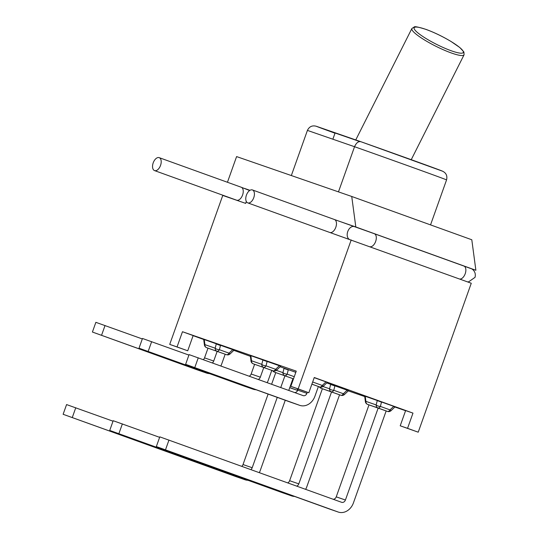 <?xml version="1.0" encoding="UTF-8"?>
<svg xmlns="http://www.w3.org/2000/svg" width="539" height="539" viewBox="0 0 539 539"><rect width="100%" height="100%" fill="white"/><g stroke="black" fill="none" stroke-linecap="round" stroke-linejoin="round"><path stroke-width="0.81" d="M365.24 396.266L393.746 406.325L390 409.889L380.393 406.426A3.436 1.529 -165.8 0 1 376.161 404.924A3.436 2.836 109.1 0 0 377.913 407.962L387.514 411.425A3.436 2.836 -70.9 0 0 387.548 411.432A3.436 3.436 0 0 0 391.038 410.678L390 409.889A3.436 1.94 109.8 0 1 387.514 411.425L367.638 404.405A3.436 2.836 -70.9 0 1 365.887 401.366L365.381 401.595A3.436 3.436 0 0 0 367.625 404.398A3.436 1.94 109.8 0 1 367.591 404.385M393.746 406.325L395.094 406.824L393.719 406.352M381.491 402.114L377.26 400.598M381.538 401.926L380.393 406.426A3.436 1.94 109.8 0 1 377.913 407.962L367.638 404.405A3.436 1.94 109.8 0 1 367.625 404.398L368.986 404.89L336.242 496.843A3.436 2.836 -70.9 0 1 333.169 499.255M387.548 411.432L386.16 410.954L353.422 502.907A13.751 11.346 -70.9 0 1 338.249 512.05A13.751 11.346 -70.9 0 1 338.135 512.01L156.337 446.575L159.8 436.859L341.598 502.294A3.436 2.836 109.1 0 0 341.625 502.308A3.436 2.836 109.1 0 0 345.418 500.024L378.162 408.057M165.513 449.755L168.976 440.04M156.337 446.575L328.958 508.829A13.751 11.346 109.1 0 0 329.073 508.87A13.751 11.346 109.1 0 0 329.188 508.91M204.254 339.536L234.108 350.094L232.733 349.622L229.014 353.16L219.407 349.696A3.436 1.529 -165.8 0 1 215.176 348.194L204.901 344.637L204.396 344.866A3.436 3.436 0 0 0 206.639 347.668A3.436 1.94 109.8 0 0 206.653 347.675L226.528 354.696A3.436 2.836 109.1 0 0 226.562 354.702A3.436 3.436 0 0 0 230.052 353.948L229.014 353.16A3.436 1.94 109.8 0 1 226.528 354.696L208 348.154L204.544 357.862A3.436 2.836 -70.9 0 1 203.318 359.614M220.505 345.384L216.274 343.869M212.373 362.882A3.436 2.836 109.1 0 0 213.72 361.042L217.177 351.327M209.469 373.594A13.751 11.346 -70.9 0 1 206.552 373.076A13.751 11.346 -70.9 0 1 206.437 373.035L92.412 332.037L95.868 322.329L142.309 338.943M101.581 335.218L105.044 325.502M92.412 332.037L197.261 369.855A13.751 11.346 109.1 0 0 197.375 369.895A13.751 11.346 109.1 0 0 197.49 369.936M226.562 354.702L225.174 354.224L221.724 363.933A13.751 11.346 -70.9 0 1 220.855 365.941M294.26 376.694L287.179 374.14A3.436 1.529 -165.8 0 1 282.948 372.638L276.352 370.354M288.271 369.821L284.04 368.312M280.152 366.769L295.817 372.334M288.756 390.431L292.947 378.654L275.773 372.59L271.616 384.246M268.119 394.076L243.022 464.551A3.436 2.836 -70.9 0 1 241.795 466.302M250.857 469.57A3.436 2.836 109.1 0 0 252.198 467.731L277.255 397.371M247.947 480.283A13.751 11.346 -70.9 0 1 245.029 479.764A13.751 11.346 -70.9 0 1 244.915 479.723L63.124 414.289L66.58 404.573L113.022 421.188M72.3 417.462L75.756 407.754M63.124 414.289L235.745 476.543A13.751 11.346 109.1 0 0 235.853 476.584A13.751 11.346 109.1 0 0 235.967 476.624M285.259 400.261L260.202 470.621A13.751 11.346 -70.9 0 1 259.333 472.629M280.752 387.541L284.942 375.771M250.864 355.679L279.37 365.738L275.624 369.309L266.017 365.84A3.436 1.529 -165.8 0 1 261.786 364.344L251.511 360.78L251.006 361.015A3.436 3.436 0 0 0 253.249 363.812A3.436 1.94 109.8 0 1 253.249 363.812L273.138 370.839A3.436 2.836 109.1 0 0 273.165 370.852A3.436 3.436 0 0 0 276.662 370.091L275.624 369.309A3.436 1.94 109.8 0 1 273.138 370.839L254.61 364.297L251.154 374.012A3.436 2.836 -70.9 0 1 249.247 376.182M258.248 379.429A3.436 2.836 109.1 0 0 260.324 377.185L263.787 367.477M256.072 389.737A13.751 11.346 -70.9 0 1 253.162 389.219A13.751 11.346 -70.9 0 1 253.047 389.178L139.015 348.187L142.478 338.472L188.919 355.086M148.191 351.361L151.654 341.645M139.015 348.187L243.871 385.998A13.751 11.346 109.1 0 0 243.985 386.039A13.751 11.346 109.1 0 0 244.093 386.079M273.165 370.852L271.784 370.374L268.328 380.076A13.751 11.346 -70.9 0 1 267.162 382.643M279.37 365.738L280.711 366.237L279.343 365.765M267.108 361.528L262.884 360.018M326.762 382.912L347.136 390.182L343.39 393.746A3.436 1.94 109.8 0 1 340.911 395.282A3.436 2.836 -70.9 0 0 340.938 395.289A3.436 3.436 0 0 0 344.428 394.535L343.39 393.746L333.789 390.283A3.436 1.529 -165.8 0 1 329.558 388.781A3.436 2.836 109.1 0 0 331.303 391.819L340.911 395.282L322.376 388.734L289.632 480.7A3.436 2.836 -70.9 0 1 287.725 482.87M347.136 390.182L348.484 390.674L347.109 390.209M334.881 385.971L330.65 384.455M296.733 486.117A3.436 2.836 109.1 0 0 298.808 483.874L331.552 391.914M294.557 496.426A13.751 11.346 -70.9 0 1 291.639 495.907A13.751 11.346 -70.9 0 1 291.525 495.867L109.734 430.432L113.19 420.716L159.632 437.338M118.903 433.612L122.366 423.897M109.734 430.432L282.355 492.686A13.751 11.346 109.1 0 0 282.463 492.727A13.751 11.346 109.1 0 0 282.577 492.767M340.938 395.289L339.557 394.811L306.812 486.764A13.751 11.346 -70.9 0 1 305.64 489.331M298.175 388.996L297.764 390.155A3.436 2.836 -70.9 0 1 294.692 392.567M311.892 384.159L318.401 386.503L314.938 396.219A13.751 11.346 -70.9 0 1 299.765 405.362A13.751 11.346 -70.9 0 1 299.657 405.321L185.625 364.33L189.088 354.615L303.113 395.606A3.436 2.836 109.1 0 0 303.14 395.619A3.436 2.836 109.1 0 0 306.934 393.335L307.331 392.217M194.801 367.504L198.264 357.795M185.625 364.33L290.481 402.141A13.751 11.346 109.1 0 0 290.595 402.182A13.751 11.346 109.1 0 0 290.703 402.222M314.21 377.644L325.98 381.888L322.234 385.452L323.272 386.234A3.436 3.436 0 0 1 319.775 386.995L319.748 386.982A3.436 2.836 109.1 0 0 319.775 386.995M325.98 381.888L327.321 382.38L325.954 381.908M400.214 425.797L405.631 410.577L412.975 413.117L407.551 428.337L400.214 425.797L418.224 432.19L471.268 283.238L329.807 232.471A6.872 3.881 109.8 0 0 329.834 232.477A6.872 3.881 109.8 0 0 335.804 227.296A6.872 3.881 109.8 0 0 334.47 219.535L374.315 233.71A6.872 3.881 109.8 0 0 374.288 233.697L354.366 226.609A6.872 4.575 109.3 0 0 354.332 226.602A6.872 4.575 109.3 0 0 347.978 230.975A6.872 4.575 109.3 0 0 349.023 239.181M463.843 265.996L374.342 233.717L463.843 265.996A6.872 3.881 109.8 0 1 463.863 266.003A6.872 3.881 109.8 0 1 465.204 273.745A6.872 3.881 109.8 0 1 459.659 279.047M247.785 202.886A6.872 3.881 109.8 0 1 247.758 202.88A6.872 3.881 109.8 0 1 246.438 195.098A6.872 3.881 109.8 0 1 252.427 189.944A6.872 3.881 109.8 0 1 253.754 197.705A6.872 3.881 109.8 0 1 247.785 202.886M154.565 170.6A6.872 3.881 -70.2 0 0 160.534 165.419A6.872 3.881 -70.2 0 0 159.207 157.657A6.872 3.881 -70.2 0 0 153.224 162.805A6.872 3.881 -70.2 0 0 154.545 170.593A6.872 3.881 -70.2 0 0 154.565 170.6L236.587 200.178A6.872 3.881 -70.2 0 0 236.614 200.191A6.872 3.881 -70.2 0 0 242.584 195.01A6.872 3.881 -70.2 0 0 241.256 187.249L249.658 190.523M338.586 221.017L355.814 226.98L351.738 196.472L471.8 239.767L475.876 270.282L470.224 268.328M405.584 410.711L394.339 406.817M364.741 396.563L347.729 390.674M297.629 388.801L297.117 390.236L289.766 387.588M289.733 387.682L297.117 390.236M244.632 188.468L249.975 190.321M246.343 201.552L245.69 203.385L222.755 195.441L169.718 344.394L177.055 346.934L182.472 331.721L296.248 371.128L290.824 386.342L301.496 390.196L308.84 392.736L314.257 377.516L412.975 413.117M442.815 171.287L360.921 141.73C358.401 141.157 356.272 142.822 354.547 146.716A73.904 0.438 19.6 0 1 446.561 179.905C447.532 175.734 446.103 172.79 442.283 171.072A67.025 0.398 -160.4 0 0 360.941 141.737L316.312 126.274C312.263 125.176 309.298 126.55 307.419 130.398L354.547 146.716L338.465 191.871M430.54 224.891L446.561 179.905M359.83 141.568L335.076 132.998L332.866 139.21M291.336 175.552L307.419 130.398M355.814 226.98L475.876 270.282M227.445 182.27L236.594 156.586L351.738 196.472M351.206 239.936L298.168 388.889L290.824 386.342M333.958 233.96L328.291 231.925M182.472 331.721L193.144 335.568L187.727 350.788L177.055 346.934M169.718 344.394L187.727 350.788M284.956 368.777L288.244 369.916M250.406 356.326L233.286 350.148M220.464 345.526L217.19 344.34M204.274 339.685L193.11 335.662M308.84 392.736L298.168 388.889M418.224 432.19L407.551 428.337M377.307 400.423L376.161 404.924L365.887 401.366L365.24 396.239M336.242 496.843L345.418 500.024M328.958 508.829L338.135 512.01M204.254 339.509L204.901 344.637A3.436 2.836 109.1 0 0 206.653 347.675L206.639 347.668M216.321 343.693L215.176 348.194A3.436 2.836 109.1 0 0 216.927 351.233A3.436 1.94 109.8 0 0 219.407 349.696L220.552 345.196M204.544 357.862L213.72 361.042M197.261 369.855L206.437 373.035M288.318 369.633L287.179 374.14A3.436 1.94 109.8 0 1 284.693 375.67A3.436 2.836 -70.9 0 1 282.948 372.638L284.087 368.13M272.64 370.664A3.436 3.436 0 0 0 274.405 372.105L274.418 372.112A3.436 1.94 109.8 0 1 274.405 372.105A3.436 2.836 -70.9 0 1 272.997 370.792M293.492 378.856L274.418 372.112M243.022 464.551L252.198 467.731M235.745 476.543L244.915 479.723M250.857 355.652L251.511 360.78A3.436 2.836 109.1 0 0 253.263 363.818L253.249 363.812M251.154 374.012L260.324 377.185M243.871 385.998L253.047 389.178M267.162 361.339L266.017 365.84A3.436 1.94 109.8 0 1 263.537 367.376A3.436 2.836 109.1 0 1 261.786 364.344L262.931 359.836M321.015 388.255L322.376 388.74L321.028 388.255A3.436 1.94 109.8 0 1 321.015 388.255A3.436 3.436 0 0 1 319.25 386.813M334.928 385.776L333.789 390.283A3.436 1.94 109.8 0 1 331.303 391.819L321.028 388.255A3.436 2.836 -70.9 0 1 319.607 386.935M330.697 384.273L329.558 388.781L322.962 386.497M289.632 480.7L298.808 483.874M282.355 492.686L291.525 495.867M297.764 390.155L306.934 393.335M290.481 402.141L299.657 405.321M312.66 381.996L322.234 385.452A3.436 1.94 109.8 0 1 319.748 386.982L311.892 384.152M411.877 28.513A29.214 5.046 26.7 0 0 435.701 46.165A29.214 5.046 26.7 0 0 464.066 54.803L463.911 51.98L459.794 47.513L451.076 41.51C442.782 36.544 434.495 32.529 426.214 29.47C418.513 27.058 414.531 26.222 414.275 26.95L411.877 28.513L355.76 139.938M426.396 29.578A27.496 4.75 26.7 0 0 426.416 38.768A27.496 4.75 26.7 0 0 463.385 52.101A27.496 4.75 26.7 0 0 426.396 29.578M467.38 281.836L468.485 281.931L475.027 277.363C476.658 270.901 470.864 268.146 470.756 268.53L374.315 233.71A6.872 3.881 109.8 0 1 375.771 241.101A6.872 3.881 109.8 0 1 370.104 246.754M316.312 126.274A67.025 0.398 -160.4 0 0 335.002 133.2M394.784 407.113L391.038 410.678M364.728 396.468L365.381 401.595M329.073 508.87L338.249 512.05M233.798 350.384L230.052 353.948M203.742 339.745L204.396 344.866M197.375 369.895L206.552 373.076M235.853 476.584L245.029 479.764M243.985 386.039L253.162 389.219M280.408 366.527L276.662 370.091M250.352 355.888L251.006 361.015M348.174 390.97L344.428 394.535M282.463 492.727L291.639 495.907M290.595 402.182L299.765 405.362M327.018 382.67L323.272 386.234M411.244 159.685L464.066 54.803M334.47 219.535L252.427 189.944M329.807 232.471L247.758 202.88M244.821 203.088L245.771 203.176M239.983 201.411L236.587 200.178M159.207 157.657L241.256 187.249"/></g></svg>
